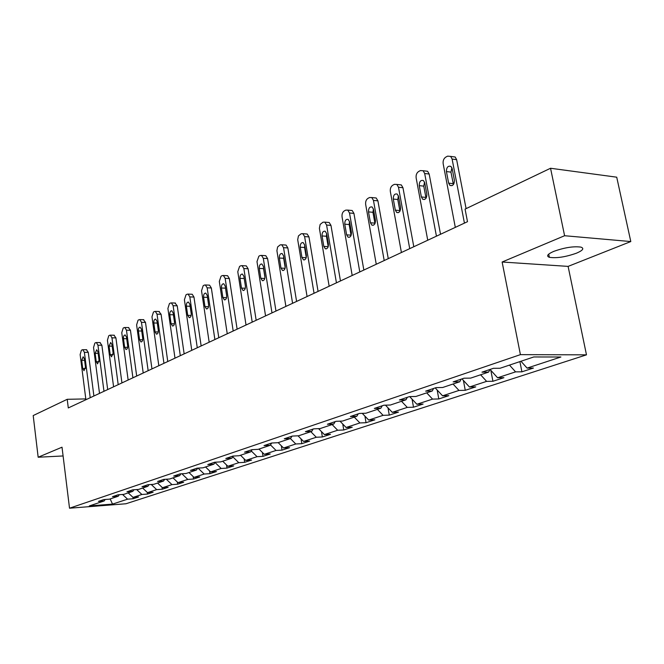 <?xml version="1.0" encoding="UTF-8"?>
<svg xmlns="http://www.w3.org/2000/svg" width="664" height="664" viewBox="0 0 664 664"><rect width="100%" height="100%" fill="white"/><g stroke="black" fill="none" stroke-linecap="round" stroke-linejoin="round"><path stroke-width="1" d="M553.651 251.424C547.51 254.138 546.082 256.105 549.377 257.317C556.556 258.396 565.604 257.009 576.51 253.167C582.926 250.411 584.411 248.394 580.958 247.124C573.58 246.112 564.475 247.547 553.651 251.424M630.8 241.555L564.599 235.728L502.125 262.014L568.102 266.388L630.8 241.555L616.723 177.188L550.547 168.258L465.074 209.118L467.498 221.685L68.292 407.945L67.213 399.305L33.2 415.564L38.163 457.23L63.097 455.961M568.102 266.388L586.478 354.842L125.928 503.769L69.521 508.209L520.41 354.642L586.478 354.842M112.523 504.109L127.579 499.17L133.124 498.747L138.585 496.962L133.024 497.386L141.88 494.481L147.466 494.066L153.118 492.223L147.508 492.63L156.662 489.625L162.298 489.219L168.141 487.318L162.481 487.716L171.959 484.612L177.645 484.214L183.679 482.238L177.977 482.637L187.787 479.416L193.514 479.026L199.773 476.984L194.021 477.374L204.18 474.038L209.957 473.664L216.439 471.548L210.637 471.921L221.17 468.469L226.997 468.095L233.711 465.904L227.868 466.269L238.783 462.684L244.659 462.327L251.631 460.052L245.738 460.401L257.068 456.683L262.994 456.342L270.223 453.985L264.289 454.317L276.05 450.458L282.026 450.134L289.537 447.677L283.553 448.001L295.779 443.984L301.796 443.676L309.607 441.128L303.581 441.427L316.296 437.252L322.355 436.962L330.489 434.314L324.414 434.588L337.652 430.247L343.753 429.981L352.219 427.218L346.102 427.475L359.896 422.951L366.038 422.702L374.861 419.822L368.703 420.063L383.087 415.34L389.27 415.116L398.466 412.12L392.266 412.327L407.281 407.397L413.506 407.206L423.101 404.069L416.868 404.251L432.554 399.114L438.804 398.948L448.839 395.669L442.573 395.819L458.973 390.44L465.256 390.308L475.748 386.888L469.456 387.004L486.621 381.368L492.929 381.277L503.918 377.692L497.593 377.766L515.579 371.873L521.912 371.815L533.433 368.055L527.091 368.097L560.881 357.008L533.765 356.966L500.058 368.263L493.418 368.304L481.956 372.172L488.588 372.114L470.668 378.115L464.053 378.198L453.139 381.883L459.737 381.783L442.647 387.51L436.074 387.627L425.657 391.137L432.222 391.005L415.913 396.466L409.364 396.624L399.421 399.977L405.945 399.811L390.357 405.032L383.858 405.223L374.347 408.426L380.837 408.227L365.922 413.224L359.465 413.44L350.368 416.511L356.809 416.278L342.533 421.059L336.117 421.308L327.402 424.246L333.793 423.989L320.114 428.579L313.748 428.844L305.39 431.658L311.74 431.384L298.617 435.783L292.301 436.074L284.283 438.771L290.575 438.472L277.975 442.697L271.709 443.012L264.015 445.602L270.256 445.287L258.147 449.345L251.938 449.669L244.535 452.167L250.735 451.827L239.09 455.736L232.923 456.077L225.81 458.475L231.952 458.127L220.747 461.878L214.638 462.244L207.79 464.551L213.874 464.186L203.084 467.796L197.034 468.17L190.427 470.394L196.469 470.021L186.069 473.498L180.068 473.889L173.702 476.03L179.687 475.64L169.66 479.001L163.709 479.4L157.575 481.466L163.502 481.068L153.832 484.305L147.931 484.72L142.013 486.712L147.889 486.297L138.544 489.434L132.7 489.849L126.982 491.775L132.808 491.352L123.778 494.381L117.993 494.804L112.465 496.664L118.233 496.24L109.51 499.162L103.767 499.594L98.43 501.395L104.148 500.963L89.316 505.935L112.523 504.109L110.174 498.938M489.941 369.474L488.588 372.114M515.579 371.873L509.495 365.1M497.593 377.766L490.049 369.441M461.106 379.194L459.737 381.783M486.621 381.368L480.611 374.786M469.456 387.004L462.003 378.895M433.6 388.465L432.222 391.005M458.973 390.44L453.047 384.024M442.573 395.819L435.219 387.917M407.339 397.313L405.945 399.811M432.554 399.114L426.703 392.847M416.868 404.251L409.688 396.624M382.232 405.77L380.837 408.227M407.281 407.397L401.512 401.297M392.266 412.327L385.469 405.173M358.211 413.863L356.809 416.278M383.087 415.34L377.393 409.381M368.703 420.063L362.245 413.348M335.204 421.615L333.793 423.989M359.896 422.951L354.277 417.125M346.102 427.475L339.968 421.159M313.151 429.044L311.74 431.384M337.652 430.247L332.108 424.553M324.414 434.588L318.571 428.645M291.994 436.173L290.575 438.472M316.296 437.252L310.818 431.691M303.581 441.427L298.012 435.808M271.667 443.021L270.256 445.287M295.779 443.984L290.375 438.547M283.553 448.001L278.183 442.631M252.104 449.661L250.735 451.827M276.05 450.458L270.489 444.913M264.289 454.317L258.985 449.063M233.28 456.06L231.952 458.127M257.068 456.683L251.282 450.964M245.738 460.401L240.509 455.255M215.161 462.21L213.874 464.186M238.783 462.684L232.798 456.807M227.868 466.269L222.706 461.223M197.714 468.128L196.469 470.021M221.17 468.469L214.995 462.459M210.637 471.921L205.541 466.975M180.89 473.839L179.687 475.64M204.18 474.038L198.046 468.112M194.021 477.374L188.983 472.527M164.672 479.333L163.502 481.068M187.787 479.416L181.903 473.772M177.977 482.637L173.005 477.881M149.018 484.645L147.889 486.297M171.959 484.612L166.307 479.225M162.481 487.716L157.567 483.052M133.904 489.766L132.808 491.352M156.662 489.625L151.234 484.488M147.508 492.63L142.652 488.057M119.296 494.713L118.233 496.24M141.88 494.481L136.66 489.567M133.024 497.386L128.227 492.887M105.178 499.494L104.148 500.963M127.579 499.17L122.558 494.472M564.599 235.728L550.547 168.258M502.125 262.014L520.41 354.642M69.521 508.209L62.018 447.196L38.163 457.23M85.797 398.915L67.213 399.305M527.091 368.097L520.974 361.257M133.124 498.747L132.924 497.294M147.466 494.066L147.242 492.381M162.298 489.219L162.033 487.293M177.645 484.214L177.329 482.014M193.514 479.026L193.166 476.544M209.957 473.664L209.55 470.867M226.997 468.095L226.532 464.958M244.659 462.327L244.128 458.824M262.994 456.342L262.388 452.433M282.026 450.134L281.337 445.785M301.796 443.676L301.024 438.846M322.355 436.962L321.484 431.6M343.753 429.981L342.765 424.039M366.038 422.702L364.918 416.12M389.27 415.116L387.992 407.837M413.506 407.206L412.062 399.139M438.804 398.948L437.169 390.009M465.256 390.308L463.397 380.406M492.929 381.277L490.82 370.296M521.912 371.815L519.904 361.614M85.905 399.728L80.136 354.568L81.39 350.26L82.236 349.812L82.834 349.704L84.386 352.335L90.213 397.719M93.898 395.993L88.27 352.343L84.386 352.335M81.68 360.32L83.149 356.792L84.411 358.909L85.465 367.159L84.013 370.686L82.734 368.545L81.68 360.32L84.594 360.32M86.428 349.721L88.27 352.343M99.509 393.378L93.549 347.521L94.852 343.122L95.732 342.657L96.363 342.549L97.948 345.205L103.974 391.295M107.684 389.56L101.866 345.238L97.948 345.205M95.151 353.348L96.687 349.754L97.973 351.895L99.06 360.27L97.542 363.864L96.239 361.706L95.151 353.348L98.164 353.364M99.965 342.582L101.866 345.238M113.585 386.813L107.419 340.225L108.763 335.752L109.668 335.27L110.348 335.154L111.967 337.843L118.2 384.663M121.944 382.912L115.918 337.885L111.967 337.843M109.079 346.143L110.68 342.483L111.992 344.641L113.121 353.148L111.527 356.809L110.199 354.626L109.079 346.143L112.191 346.168M113.959 335.204L115.918 337.885M128.144 380.015L121.761 332.689L123.155 328.124L124.093 327.626L124.824 327.51L126.467 330.216L132.916 377.791M136.684 376.031L130.451 330.282L126.467 330.216M123.479 338.69C123.371 336.349 123.927 335.104 125.164 334.955L126.492 337.129L127.662 345.778C127.77 348.102 127.214 349.347 125.994 349.513L124.641 347.313L123.479 338.69L126.708 338.731M128.426 327.576L130.451 330.282M143.208 372.985L136.61 324.887L138.046 320.231L139.017 319.716L139.805 319.6L141.473 322.331L148.155 370.686M151.956 368.91L145.499 322.413L141.473 322.331M138.378 330.979C138.27 328.58 138.859 327.302 140.145 327.161L141.498 329.369L142.71 338.15C142.826 340.541 142.237 341.811 140.967 341.968L139.581 339.736L138.378 330.979L141.731 331.029M143.399 319.674L145.499 322.413M158.82 365.706L151.973 316.811L153.467 312.055L154.471 311.524L155.318 311.399L157.019 314.163L163.942 363.316M167.768 361.531L161.078 314.263L157.019 314.163M153.807 322.994C153.699 320.521 154.322 319.226 155.667 319.102L157.044 321.318L158.298 330.257C158.414 332.706 157.8 334 156.463 334.15L155.061 331.9L153.807 322.994L157.293 323.061M158.903 311.499L161.078 314.263M174.989 358.162L167.901 308.445L169.445 303.589L170.49 303.033L171.403 302.909L173.121 305.697L180.301 355.68M184.152 353.887L177.222 305.813L173.121 305.697M169.801 314.719C169.693 312.18 170.341 310.852 171.752 310.744L173.155 312.985L174.458 322.065C174.566 324.588 173.927 325.916 172.524 326.041L171.096 323.775L169.801 314.719L173.412 314.811M174.972 303.025L177.222 305.813M191.763 350.335L184.409 299.763L186.011 294.808L187.09 294.235L188.078 294.111L189.829 296.916L197.274 347.762M201.15 345.952L193.963 297.057L189.829 296.916M186.376 306.137C186.269 303.523 186.957 302.17 188.435 302.078L189.854 304.344L191.207 313.582C191.323 316.18 190.643 317.533 189.174 317.641L187.721 315.35L186.376 306.137L190.136 306.253M191.622 294.235L192.211 294.26L193.963 297.057M209.168 342.217L201.532 290.766L203.192 285.694L204.321 285.097L205.392 284.981L207.16 287.811L214.887 339.545M218.796 337.719L211.335 287.977L207.16 287.811M203.582 297.24C203.475 294.534 204.197 293.156 205.757 293.09L207.193 295.372L208.587 304.768C208.703 307.449 207.99 308.835 206.446 308.918L204.968 306.602L203.582 297.24L207.492 297.381M208.894 285.13L209.558 285.155L211.335 287.977M227.246 333.784L219.311 281.42L221.037 276.241L222.208 275.618L223.37 275.502L225.154 278.349L233.188 331.012M237.123 329.17L229.362 278.548L225.154 278.349M221.436 288.002C221.336 285.205 222.1 283.794 223.735 283.76L225.187 286.059L226.64 295.621C226.756 298.393 226.001 299.804 224.374 299.862L222.88 297.53L221.436 288.002L225.511 288.168M226.831 275.668L227.578 275.701L229.362 278.548M246.029 325.02L237.778 271.709L239.579 266.413L240.791 265.766L242.053 265.65L243.854 268.522L252.204 322.131M256.163 320.289L248.104 268.746L243.854 268.522M239.994 278.399C239.887 275.51 240.7 274.066 242.426 274.066L243.887 276.382L245.406 286.118C245.514 288.981 244.709 290.425 242.999 290.45L241.497 288.101L239.994 278.399L244.211 278.473M245.423 286.242L244.227 278.598M245.456 265.841L246.302 265.882L248.104 268.746M265.558 315.906L256.985 261.616L258.852 256.196L260.114 255.524L261.5 255.416L263.301 258.296L271.991 312.902M275.967 311.042L267.584 258.553L263.301 258.296M259.284 268.414C259.184 265.417 260.047 263.948 261.865 263.99L263.334 266.314L264.911 276.232C265.019 279.195 264.164 280.673 262.363 280.656L260.844 278.291L259.284 268.414L263.558 268.638L263.508 267.384M264.961 277.494L263.558 268.638M264.82 255.623L265.774 255.681L267.584 258.553M285.893 306.419L276.905 250.643L277.618 246.942L280.216 244.867L281.735 244.775L283.536 247.664L292.583 303.29M296.592 301.423L287.852 247.946L283.536 247.664M279.353 258.022C279.262 254.918 280.183 253.416 282.1 253.507L283.578 255.839L285.213 265.94C285.312 269.02 284.416 270.53 282.507 270.464L280.98 268.09L279.353 258.022L283.669 258.288L283.677 256.47M285.205 267.766L283.669 258.288M284.964 244.991L286.051 245.066L287.852 247.946M307.075 296.534L297.704 239.704L298.443 235.911L301.157 233.769L302.825 233.686L304.618 236.583L314.047 293.281M318.073 291.405L308.967 236.907L304.618 236.583M300.261 247.207C300.178 243.978 301.157 242.435 303.191 242.592L304.66 244.933L306.37 255.225C306.461 258.421 305.498 259.964 303.481 259.848L301.954 257.458L300.261 247.207L304.602 247.498L304.701 245.223M306.27 257.507L304.602 247.498M305.938 233.927L307.175 234.018L308.967 236.907M329.153 286.234L319.384 228.3L320.156 224.424L322.986 222.199L324.812 222.141L326.588 225.038L336.432 282.839M340.466 280.955L330.971 225.395L326.588 225.038M322.048 235.936C321.974 232.566 323.019 230.997 325.177 231.221L326.63 233.562L328.414 244.053C328.497 247.39 327.468 248.958 325.327 248.776L323.816 246.386L322.048 235.936L326.422 236.259L326.638 233.587M328.207 246.742L326.422 236.259M327.792 222.39L329.195 222.506L330.971 225.395M352.194 275.485L342.06 216.904C341.777 214.14 342.508 212.14 344.267 210.92L345.753 210.131L347.77 210.106L349.513 212.986L359.788 271.941M363.847 270.049L353.929 213.385L349.513 212.986M344.774 224.175C344.716 220.656 345.836 219.045 348.127 219.361L349.563 221.693L351.422 232.392C351.488 235.878 350.384 237.48 348.11 237.214L346.625 234.832L344.774 224.175L349.181 224.54L349.521 221.494M351.09 235.446L349.181 224.54M350.575 210.363L352.186 210.513L353.929 213.385M376.256 264.255L365.673 204.495C365.374 201.673 366.138 199.623 367.972 198.353L369.524 197.532L371.765 197.548L373.458 200.403L384.199 260.554M388.266 258.653L377.907 200.843L373.458 200.403M368.503 211.891C368.47 208.205 369.674 206.57 372.114 206.985L373.5 209.301L375.45 220.224C375.5 223.868 374.313 225.503 371.898 225.137L370.437 222.764L368.503 211.891L372.944 212.297L373.417 208.919M374.986 223.602L372.944 212.297M374.355 197.814L376.206 197.996L377.907 200.843M401.413 252.519L390.341 191.531C390.034 188.642 390.83 186.542 392.748 185.223L394.374 184.36L396.856 184.434L398.483 187.248L409.721 248.643M413.796 246.742L402.965 187.738L398.483 187.248M393.304 199.059C393.296 195.183 394.59 193.523 397.188 194.062L398.533 196.353L400.566 207.492C400.591 211.318 399.313 212.986 396.74 212.497L395.321 210.148L393.304 199.059L397.777 199.515L398.4 195.805M399.952 211.193L397.777 199.515M399.197 184.7L401.33 184.932L402.965 187.738M427.74 240.235L416.154 177.969C415.822 175.014 416.66 172.856 418.669 171.478L420.37 170.582L423.126 170.731L424.678 173.487L436.439 236.177M440.522 234.267L429.176 174.026L424.678 173.487M419.25 185.63C419.283 181.546 420.677 179.861 423.441 180.558L424.728 182.799L426.852 194.17C426.844 198.204 425.466 199.905 422.719 199.266L421.366 196.951L419.25 185.63L423.748 186.136L424.545 182.119M426.072 198.187L423.748 186.136M425.176 170.988L427.624 171.287L429.176 174.026M455.313 227.37L443.17 163.759C442.83 160.746 443.71 158.522 445.81 157.094L447.594 156.148L450.665 156.405L452.109 159.07L464.435 223.112M466.095 208.629L456.633 159.667L452.109 159.07M446.424 171.569C446.499 167.253 448.009 165.543 450.964 166.432L452.159 168.598L454.392 180.218C454.334 184.484 452.84 186.202 449.91 185.38L448.64 183.131L446.424 171.569L450.947 172.125L451.927 167.801M453.421 184.542L450.947 172.125M452.367 156.638L455.189 157.011L456.633 159.667M82.734 368.545L85.473 368.528M96.239 361.706L99.069 361.697M110.199 354.626L113.121 354.634M124.641 347.313L127.654 347.33M139.581 339.736L142.694 339.769M155.061 331.9L158.281 331.942M171.096 323.775L174.424 323.833M187.721 315.35L191.166 315.433M204.968 306.602L208.537 306.71M222.88 297.53L226.573 297.655M241.497 288.101L245.315 288.259M260.844 278.291L264.803 278.482M280.98 268.09L285.088 268.306M301.954 257.458L306.212 257.723M323.816 246.386L328.199 246.684M346.625 234.832L351.032 235.164M370.437 222.764L374.878 223.145M395.321 210.148L399.794 210.571M421.366 196.951L425.865 197.424M448.64 183.131L453.163 183.662M548.721 254.129L549.377 257.317M86.71 349.721L82.834 349.704M100.272 342.582L96.363 342.549M114.299 335.212L110.348 335.154M128.808 327.576L124.824 327.51M143.822 319.683L139.805 319.6M159.377 311.507L155.318 311.399M175.495 303.041L171.403 302.909M192.211 294.26L188.078 294.111M189.174 317.641L189.605 317.649M209.558 285.155L205.392 284.981M206.446 308.918L206.936 308.934M227.578 275.701L223.37 275.502M224.374 299.862L224.93 299.879M246.302 265.882L242.053 265.65M242.999 290.45L243.63 290.475M265.774 255.681L261.5 255.416M262.363 280.656L263.077 280.689M286.051 245.066L281.735 244.775M282.507 270.464L283.312 270.505M307.175 234.018L302.825 233.686M303.481 259.848L304.402 259.906M329.195 222.506L324.812 222.141M325.327 248.776L326.381 248.842M352.186 210.513L347.77 210.106M348.11 237.214L349.33 237.305M376.206 197.996L371.765 197.548M371.898 225.137L373.292 225.254M401.33 184.932L396.856 184.434M396.74 212.497L398.358 212.646M427.624 171.287L423.126 170.731M422.719 199.266L424.587 199.457M455.189 157.011L450.665 156.405M449.91 185.38L452.084 185.63"/></g></svg>
